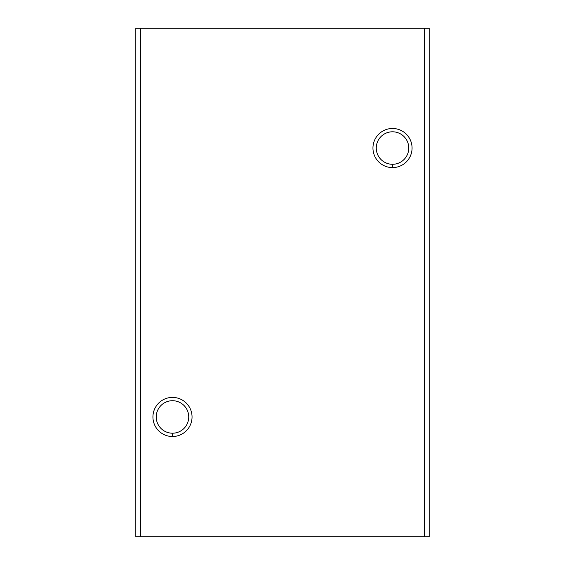 <?xml version="1.0" encoding="UTF-8"?>
<svg xmlns="http://www.w3.org/2000/svg" width="565" height="565" viewBox="0 0 565 565"><rect width="100%" height="100%" fill="white"/><g stroke="black" fill="none" stroke-linecap="round" stroke-linejoin="round"><path stroke-width="0.85" d="M429.181 28.25L429.181 536.75L424.294 536.75L424.294 28.25L140.706 28.25L140.706 536.75L424.294 536.75L135.819 536.75L140.706 536.75L140.706 28.25L429.181 28.25L424.294 28.25L424.294 536.75L429.181 536.75L429.181 28.25M392.513 167.6A19.556 19.556 0 0 1 375.577 138.263A19.556 19.556 0 0 1 409.448 138.263A19.556 19.556 0 0 1 392.513 167.6A19.556 19.556 0 0 0 409.448 138.263A19.556 19.556 0 0 0 375.577 138.263A19.556 19.556 0 0 0 392.513 167.6L392.513 164.288A16.251 16.251 0 0 1 376.262 148.044A16.251 16.251 0 0 1 392.513 131.793A16.251 16.251 0 0 1 408.763 148.044A16.251 16.251 0 0 1 392.513 164.288L392.513 167.6M172.487 436.519A19.556 19.556 0 0 1 155.552 407.181A19.556 19.556 0 0 1 189.423 407.181A19.556 19.556 0 0 1 172.487 436.519A19.556 19.556 0 0 0 189.423 407.181A19.556 19.556 0 0 0 155.552 407.181A19.556 19.556 0 0 0 172.487 436.519L172.487 433.207A16.251 16.251 0 0 1 156.237 416.956A16.251 16.251 0 0 1 172.487 400.712A16.251 16.251 0 0 1 188.738 416.956A16.251 16.251 0 0 1 172.487 433.207L172.487 436.519M135.819 28.25L140.706 28.25L135.819 28.25L135.819 536.75L135.819 28.25M392.513 131.793A16.251 16.251 0 0 0 376.262 148.044A16.251 16.251 0 0 0 392.513 164.288A16.251 16.251 0 0 0 408.763 148.044A16.251 16.251 0 0 0 392.513 131.793M172.487 400.712A16.251 16.251 0 0 0 156.237 416.956A16.251 16.251 0 0 0 172.487 433.207A16.251 16.251 0 0 0 188.738 416.956A16.251 16.251 0 0 0 172.487 400.712"/></g></svg>
